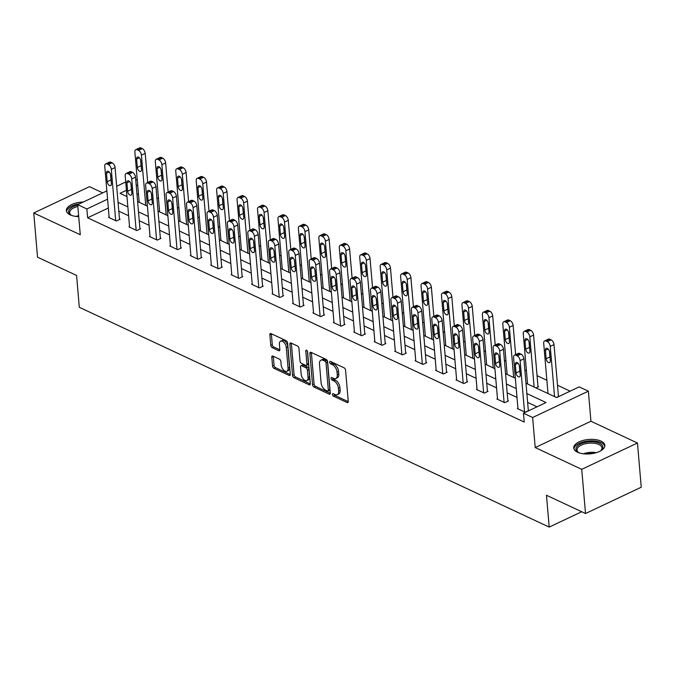 <?xml version="1.0" encoding="UTF-8"?>
<svg xmlns="http://www.w3.org/2000/svg" width="675" height="675" viewBox="0 0 675 675"><rect width="100%" height="100%" fill="white"/><g stroke="black" fill="none" stroke-linecap="round" stroke-linejoin="round"><path stroke-width="1.01" d="M332.438 394.512A1.375 0.759 -115.3 0 0 333.442 396.149L347.11 402.536A1.966 1.088 -115.3 0 0 347.802 402.578A1.966 1.088 -115.3 0 0 348.249 401.406L345.566 370.162A1.966 1.088 -115.3 0 0 344.132 367.824L330.463 361.429A1.375 0.759 -115.3 0 0 329.982 361.403A1.375 0.759 -115.3 0 0 329.67 362.222A1.375 0.759 -115.3 0 0 330.674 363.859L332.446 364.686A6.286 3.493 -115.3 0 1 337.036 372.17L337.255 374.777A6.286 3.493 -115.3 0 1 335.829 378.532A6.286 3.493 -115.3 0 1 333.619 378.405L331.847 377.578A1.375 0.759 -115.3 0 0 331.366 377.544A1.375 0.759 -115.3 0 0 331.054 378.371A1.375 0.759 -115.3 0 0 332.058 380.008L333.83 380.835A6.286 3.493 -115.3 0 1 338.42 388.311L338.639 390.918A6.286 3.493 -115.3 0 1 337.213 394.673A6.286 3.493 -115.3 0 1 335.002 394.546L333.231 393.719A1.375 0.759 -115.3 0 0 332.75 393.685A1.375 0.759 -115.3 0 0 332.438 394.512M333.99 394.073A1.375 0.759 -115.3 0 0 334.952 395.432L348.249 401.659M331.223 361.783A1.375 0.759 -115.3 0 0 332.184 363.15L333.948 363.977L332.446 364.686M332.606 377.924A1.375 0.759 -115.3 0 0 333.568 379.291L335.332 380.118L333.83 380.835M83.346 202.002A15.618 7.231 -4.9 0 0 66.369 210.651A15.618 7.231 -4.9 0 0 70.175 214.869A15.618 7.231 -4.9 0 0 78.713 216.624M577.538 452.216A15.618 7.231 -4.9 0 0 595.029 453.018A15.618 7.231 -4.9 0 0 604.842 445.331A15.618 7.231 -4.9 0 0 601.037 441.121A15.618 7.231 -4.9 0 0 583.538 440.319A15.618 7.231 -4.9 0 0 573.725 447.998A15.618 7.231 -4.9 0 0 577.538 452.216M272.936 356.096A1.966 1.088 -115.3 0 0 272.253 356.054A1.966 1.088 -115.3 0 0 271.806 357.235L272.557 365.993A1.966 1.088 -115.3 0 0 273.991 368.331L289.17 375.435A1.966 1.088 -115.3 0 0 289.853 375.477A1.966 1.088 -115.3 0 0 290.301 374.296L287.626 343.06A1.966 1.088 -115.3 0 0 286.192 340.723L271.012 333.619A1.966 1.088 -115.3 0 0 270.321 333.577A1.966 1.088 -115.3 0 0 269.873 334.749L270.785 345.338A1.966 1.088 -115.3 0 0 272.219 347.676L278.716 350.713A1.966 1.088 -115.3 0 0 279.408 350.755A1.966 1.088 -115.3 0 0 279.855 349.582L279.399 344.334A5.257 2.919 -115.3 0 1 280.598 341.187A5.257 2.919 -115.3 0 1 284.108 342.605A5.257 2.919 -115.3 0 1 286.284 347.549L288.048 368.12A5.257 2.919 -115.3 0 1 286.85 371.267A5.257 2.919 -115.3 0 1 283.331 369.849A5.257 2.919 -115.3 0 1 281.163 364.905L280.868 361.471A1.966 1.088 -115.3 0 0 279.433 359.134L272.936 356.096M108.329 208.027L87.623 217.806L86.864 208.963L77.692 204.677L106.861 190.898M585.52 513.532L581.732 469.327L637.462 443.011L641.25 487.223L585.52 513.532L546.472 495.264L549.197 527.099L79.312 307.285L76.587 275.451L37.538 257.183L33.75 212.979L80.266 234.74L77.692 204.677M637.462 443.011L590.946 421.251L535.216 447.567L581.732 469.327M535.216 447.567L532.634 417.504L523.462 413.21L546.058 402.545L526.871 393.567M87.623 217.806L524.222 422.052L523.462 413.21M312.55 384.708A1.966 1.088 -115.3 0 0 313.993 387.045L329.164 394.149A1.966 1.088 -115.3 0 0 329.856 394.192A1.966 1.088 -115.3 0 0 330.303 393.01L327.628 361.766A1.966 1.088 -115.3 0 0 326.194 359.429L311.015 352.333A1.966 1.088 -115.3 0 0 310.323 352.291A1.966 1.088 -115.3 0 0 309.876 353.464L312.55 384.708L314.061 383.999A1.966 1.088 -115.3 0 0 315.495 386.336L330.311 393.263M309.167 384.792L293.988 377.688A1.966 1.088 -115.3 0 1 292.553 375.351L289.879 344.107A1.966 1.088 -115.3 0 1 290.326 342.934A1.966 1.088 -115.3 0 1 291.009 342.976L297.506 346.013A1.966 1.088 -115.3 0 1 298.941 348.351L300.029 361.024A1.966 1.088 -115.3 0 0 301.463 363.361L305.775 365.377A1.966 1.088 -115.3 0 0 306.467 365.42A1.966 1.088 -115.3 0 0 306.914 364.238L305.783 351.051A1.375 0.759 -115.3 0 1 306.096 350.224A1.375 0.759 -115.3 0 1 307.015 350.595A1.375 0.759 -115.3 0 1 307.581 351.894L310.306 383.653A1.966 1.088 -115.3 0 1 309.859 384.834A1.966 1.088 -115.3 0 1 309.167 384.792L310.264 384.269M102.718 192.856L89.48 186.663L33.75 212.979M549.197 527.099L581.707 511.751M537.03 406.806L527.631 402.41M516.999 397.44L507.187 392.85M496.555 387.872L486.751 383.282M476.111 378.312L466.307 373.722M455.676 368.752L445.863 364.163M435.232 359.184L425.427 354.594M414.788 349.625L404.983 345.035M394.352 340.065L384.539 335.475M373.908 330.497L364.103 325.907M353.464 320.937L343.659 316.347M333.028 311.377L323.215 306.788M312.584 301.809L302.78 297.219M292.14 292.25L282.336 287.66M271.704 282.682L261.892 278.1M251.26 273.122L241.456 268.532M230.816 263.562L221.012 258.972M210.381 253.994L200.568 249.413M189.937 244.434L180.132 239.844M169.501 234.875L159.688 230.285M149.057 225.307L139.244 220.725M128.613 215.747L118.808 211.157M517.928 408.274L517.32 408.561L525.184 412.239L528.947 410.459L528.297 410.155M497.483 398.714L496.876 399.001L504.74 402.68L508.511 400.899L507.853 400.596M477.039 389.154L476.44 389.433L484.304 393.112L488.067 391.34L487.409 391.027M456.604 379.586L455.996 379.873L463.86 383.552L467.623 381.772L466.973 381.468M436.16 370.027L435.561 370.313L443.416 373.992L447.188 372.212L446.529 371.908M415.716 360.467L415.117 360.745L422.98 364.424L426.743 362.652L426.085 362.34M395.28 350.899L394.673 351.186L402.536 354.864L406.299 353.084L405.65 352.78M374.836 341.339L374.237 341.626L382.092 345.305L385.864 343.524L385.206 343.221M354.4 331.779L353.793 332.058L361.657 335.737L365.42 333.965L364.762 333.652M333.956 322.211L333.349 322.498L341.212 326.177L344.976 324.397L344.326 324.093M313.512 312.652L312.913 312.938L320.768 316.617L324.54 314.837L323.882 314.533M293.077 303.092L292.469 303.37L300.333 307.049L304.096 305.277L303.438 304.965M272.632 293.524L272.025 293.811L279.889 297.489L283.652 295.709L283.002 295.405M252.188 283.964L251.589 284.251L259.445 287.93L263.216 286.149L262.558 285.846M231.753 274.404L231.145 274.683L239.009 278.362L242.772 276.581L242.114 276.277M211.309 264.836L210.701 265.123L218.565 268.802L222.328 267.022L221.678 266.718M190.865 255.277L190.266 255.563L198.121 259.242L201.893 257.462L201.234 257.15M170.429 245.708L169.822 245.995L177.685 249.674L181.448 247.894L180.79 247.59M149.985 236.149L149.377 236.436L157.241 240.114L161.004 238.334L160.355 238.03M129.541 226.589L128.942 226.876L136.806 230.555L140.569 228.774L139.911 228.462M109.105 217.021L108.498 217.308L116.362 220.987L120.125 219.206L119.475 218.903M570.164 391.163L557.499 385.239M546.868 380.261L537.064 375.671M526.424 370.702L524.846 369.959M505.988 361.133L504.411 360.399M485.544 351.574L483.967 350.831M465.1 342.014L463.523 341.272M444.665 332.446L443.087 331.712M424.221 322.886L422.643 322.144M403.777 313.327L402.199 312.584M383.341 303.758L381.763 303.024M362.897 294.199L361.319 293.456M342.453 284.639L340.875 283.897M322.017 275.071L320.439 274.337M301.573 265.511L299.995 264.769M281.129 255.952L279.551 255.209M260.693 246.383L259.116 245.649M240.249 236.824L238.672 236.081M219.814 227.264L218.227 226.522M199.37 217.696L197.792 216.962M178.926 208.136L177.348 207.394M158.49 198.577L156.904 197.834M138.459 193.801L137 194.493M556.428 397.482L559.077 396.233L558.419 395.93M535.984 387.923L538.633 386.674L537.975 386.37M135.709 179.432L137.287 180.166M525.985 383.248L556.597 397.567L579.192 386.893L588.364 391.188L532.634 417.504M590.946 421.251L588.364 391.188M116.674 186.266L125.719 181.997M107.57 199.184L86.864 208.963M516.24 388.598L506.427 384.007M495.796 379.029L485.992 374.448M475.352 369.47L465.548 364.88M454.916 359.91L445.103 355.32M434.472 350.342L424.668 345.76M414.037 340.782L404.224 336.192M393.593 331.223L383.78 326.632M373.148 321.654L363.344 317.073M352.713 312.095L342.9 307.505M332.269 302.535L322.464 297.945M311.825 292.967L302.02 288.377M291.389 283.407L281.576 278.817M270.945 273.848L261.141 269.257M250.501 264.279L240.697 259.689M230.065 254.72L220.253 250.13M209.621 245.16L199.817 240.57M189.177 235.592L179.373 231.002M168.742 226.032L158.929 221.442M148.297 216.472L138.493 211.882M127.853 206.904L118.049 202.314M126.428 190.282L119.998 193.32L126.967 196.577M137.607 201.555L147.412 206.145M158.043 211.115L167.856 215.705M178.487 220.683L188.291 225.264M198.931 230.243L208.735 234.832M219.367 239.802L229.179 244.392M239.811 249.37L249.615 253.96M260.255 258.93L270.059 263.52M280.69 268.49L290.503 273.08M301.134 278.058L310.939 282.648M321.578 287.618L331.383 292.207M342.014 297.177L351.827 301.767M362.458 306.745L372.262 311.335M382.902 316.305L392.707 320.895M403.338 325.865L413.151 330.455M423.782 335.433L433.586 340.023M444.226 344.993L454.03 349.582M464.662 354.561L474.474 359.142M485.106 364.12L494.91 368.71M505.541 373.68L515.354 378.27M137.7 184.958L136.24 185.65M337.213 394.673L338.715 393.964A6.286 3.493 -115.3 0 0 340.149 390.201L338.639 390.918M335.332 380.118A6.286 3.493 -115.3 0 1 339.922 387.602L340.149 390.201M335.829 378.532L337.331 377.823A6.286 3.493 -115.3 0 0 338.766 374.06L337.255 374.777M333.948 363.977A6.286 3.493 -115.3 0 1 338.538 371.461L338.766 374.06M311.377 352.502A1.966 1.088 -115.3 0 0 311.386 352.755L314.061 383.999M327.544 391.053A1.375 0.759 -115.3 0 0 328.025 391.087A1.375 0.759 -115.3 0 0 328.337 390.26L325.991 362.838A1.375 0.759 -115.3 0 0 324.987 361.201L323.123 360.323A6.286 3.493 -115.3 0 0 320.912 360.197A6.286 3.493 -115.3 0 0 319.477 363.96L321.089 382.7A6.286 3.493 -115.3 0 0 325.679 390.184L327.544 391.053M328.025 391.087L329.535 390.369A1.375 0.759 -115.3 0 0 329.847 389.551L328.337 390.26M320.912 360.197L322.414 359.48A6.286 3.493 -115.3 0 1 324.624 359.615L326.489 360.492A1.375 0.759 -115.3 0 1 327.493 362.121L329.847 389.551M310.314 383.906L295.498 376.979L293.988 377.688M291.372 343.145A1.966 1.088 -115.3 0 0 291.381 343.398L294.064 374.642A1.966 1.088 -115.3 0 0 295.498 376.979M306.467 365.42L307.969 364.702A1.966 1.088 -115.3 0 0 308.416 363.53L307.353 351.11M301.16 374.169A5.257 2.919 -115.3 0 0 303.328 379.114A5.257 2.919 -115.3 0 0 306.838 380.531A5.257 2.919 -115.3 0 0 308.036 377.392L307.42 370.145A1.966 1.088 -115.3 0 0 305.977 367.808L301.674 365.791A1.966 1.088 -115.3 0 0 300.983 365.749A1.966 1.088 -115.3 0 0 300.535 366.922L301.16 374.169M306.838 380.531L308.348 379.823A5.257 2.919 -115.3 0 0 309.547 376.675L308.036 377.392M300.983 365.749L302.493 365.04A1.966 1.088 -115.3 0 1 303.176 365.082L307.488 367.09A1.966 1.088 -115.3 0 1 308.922 369.427L309.547 376.675M286.85 371.267L288.352 370.55A5.257 2.919 -115.3 0 0 289.55 367.411L288.048 368.12M280.598 341.187L282.099 340.478A5.257 2.919 -115.3 0 1 285.618 341.896A5.257 2.919 -115.3 0 1 287.786 346.84L289.55 367.411M271.375 333.788A1.966 1.088 -115.3 0 0 271.384 334.041L272.287 344.63A1.966 1.088 -115.3 0 0 273.721 346.967L279.855 349.836M273.299 356.265A1.966 1.088 -115.3 0 0 273.308 356.518L274.058 365.285A1.966 1.088 -115.3 0 0 275.493 367.622L290.309 374.558M558.47 396.52L554.015 344.613A4.008 2.219 64.7 0 0 551.095 339.854L549.788 339.238A4.008 2.219 64.7 0 0 548.378 339.154L544.615 340.934A4.008 2.219 -115.3 0 0 543.704 343.322L548.007 393.542M544.615 340.934A4.008 2.219 -115.3 0 1 546.016 341.018L547.332 341.626A4.008 2.219 -115.3 0 1 550.252 346.393L554.555 396.613M549.433 351.245L549.923 356.957A3.206 1.78 -115.3 0 0 550.108 357.919M545.425 350.241L546.151 358.729A3.206 1.78 -115.3 0 0 547.476 361.749A3.206 1.78 -115.3 0 0 549.619 362.61A3.206 1.78 -115.3 0 0 550.344 360.695L549.619 352.207A3.206 1.78 -115.3 0 0 548.294 349.194A3.206 1.78 -115.3 0 0 546.151 348.325A3.206 1.78 -115.3 0 0 545.425 350.241L548.1 348.983M517.978 408.864L513.574 357.548A4.008 2.219 -115.3 0 1 514.485 355.16A4.008 2.219 -115.3 0 1 515.894 355.244L517.202 355.852A4.008 2.219 -115.3 0 1 520.13 360.619L524.526 411.936M528.348 410.746L523.893 358.838L520.13 360.619M515.303 364.466A3.206 1.78 64.7 0 1 516.029 362.551A3.206 1.78 64.7 0 1 518.172 363.412A3.206 1.78 64.7 0 1 519.497 366.432L520.222 374.92A3.206 1.78 64.7 0 1 519.497 376.836A3.206 1.78 64.7 0 1 517.354 375.975A3.206 1.78 64.7 0 1 516.029 372.954L515.303 364.466L517.97 363.209M519.986 372.144A3.206 1.78 64.7 0 1 519.792 371.183L519.303 365.47M514.485 355.16L518.257 353.379A4.008 2.219 64.7 0 1 519.657 353.464L520.973 354.071A4.008 2.219 64.7 0 1 523.893 358.838M579.226 452.874A13.517 6.252 175.1 0 1 578.197 452.318A13.517 6.252 175.1 0 1 576.661 446.901A13.517 6.252 175.1 0 1 593.789 441.855A13.517 6.252 175.1 0 1 602.151 449.263A13.517 6.252 175.1 0 1 601.172 450.352A13.517 6.252 175.1 0 1 600.252 451.077M600.742 450.714A12.513 5.788 -4.9 0 0 601.282 450.065A12.513 5.788 -4.9 0 0 601.948 447.896A12.513 5.788 -4.9 0 0 591.292 443.095A12.513 5.788 -4.9 0 0 577.682 447.871A12.513 5.788 -4.9 0 0 577.015 450.039A12.513 5.788 -4.9 0 0 578.686 452.604M604.792 446.285A15.517 7.18 -4.9 0 0 591.148 440.809A15.517 7.18 -4.9 0 0 574.771 446.723A15.517 7.18 -4.9 0 0 573.936 448.934M79.557 203.791A15.517 7.18 -4.9 0 0 66.58 211.587M71.871 215.528A13.517 6.252 175.1 0 1 70.841 214.971A13.517 6.252 175.1 0 1 77.726 205.082M77.844 206.449A12.513 5.788 -4.9 0 0 69.652 212.684A12.513 5.788 -4.9 0 0 71.322 215.257M538.026 386.961L533.579 335.053A4.008 2.219 64.7 0 0 530.651 330.286L529.343 329.678A4.008 2.219 64.7 0 0 527.934 329.594L524.171 331.366A4.008 2.219 -115.3 0 0 523.26 333.762L527.563 383.982M524.171 331.366A4.008 2.219 -115.3 0 1 525.58 331.45L526.888 332.066A4.008 2.219 -115.3 0 1 529.816 336.825L534.119 387.045M528.989 341.677L529.478 347.389A3.206 1.78 -115.3 0 0 529.664 348.351M524.981 340.681L525.715 349.169A3.206 1.78 -115.3 0 0 527.04 352.181A3.206 1.78 -115.3 0 0 529.175 353.05A3.206 1.78 -115.3 0 0 529.909 351.127L529.175 342.638A3.206 1.78 -115.3 0 0 527.858 339.626A3.206 1.78 -115.3 0 0 525.715 338.766A3.206 1.78 -115.3 0 0 524.981 340.681L527.656 339.424M515.633 354.611L513.135 325.485A4.008 2.219 64.7 0 0 510.216 320.726L508.899 320.11A4.008 2.219 64.7 0 0 507.499 320.026L503.727 321.806A4.008 2.219 -115.3 0 0 502.816 324.202L507.127 374.423M503.727 321.806A4.008 2.219 -115.3 0 1 505.136 321.891L506.444 322.507A4.008 2.219 -115.3 0 1 509.372 327.265L513.675 377.485M508.545 332.117L509.034 337.829A3.206 1.78 -115.3 0 0 509.228 338.791M504.546 331.121L505.271 339.609A3.206 1.78 -115.3 0 0 506.596 342.622A3.206 1.78 -115.3 0 0 508.739 343.482A3.206 1.78 -115.3 0 0 509.465 341.567L508.739 333.079A3.206 1.78 -115.3 0 0 507.414 330.067A3.206 1.78 -115.3 0 0 505.271 329.206A3.206 1.78 -115.3 0 0 504.546 331.121L507.212 329.856M497.534 399.305L493.138 347.988A4.008 2.219 -115.3 0 1 494.049 345.592A4.008 2.219 -115.3 0 1 495.45 345.676L496.766 346.292A4.008 2.219 -115.3 0 1 499.686 351.051L504.09 402.368M507.904 401.186L503.449 349.279L499.686 351.051M494.859 354.907A3.206 1.78 64.7 0 1 495.593 352.991A3.206 1.78 64.7 0 1 497.728 353.852A3.206 1.78 64.7 0 1 499.053 356.864L499.778 365.352A3.206 1.78 64.7 0 1 499.053 367.267A3.206 1.78 64.7 0 1 496.91 366.407A3.206 1.78 64.7 0 1 495.585 363.395L494.859 354.907L497.534 353.641M499.542 362.576A3.206 1.78 64.7 0 1 499.357 361.614L498.867 355.902M494.049 345.592L497.812 343.811A4.008 2.219 64.7 0 1 499.222 343.896L500.529 344.512A4.008 2.219 64.7 0 1 503.449 349.279M477.09 389.745L472.694 338.428A4.008 2.219 -115.3 0 1 473.605 336.032A4.008 2.219 -115.3 0 1 475.014 336.116L476.322 336.724A4.008 2.219 -115.3 0 1 479.25 341.491L483.646 392.808M487.46 391.618L483.013 339.711L479.25 341.491M474.424 345.347A3.206 1.78 64.7 0 1 475.149 343.432A3.206 1.78 64.7 0 1 477.292 344.292A3.206 1.78 64.7 0 1 478.609 347.304L479.343 355.793A3.206 1.78 64.7 0 1 478.609 357.708A3.206 1.78 64.7 0 1 476.474 356.847A3.206 1.78 64.7 0 1 475.149 353.835L474.424 345.347L477.09 344.081M479.098 353.017A3.206 1.78 64.7 0 1 478.913 352.055L478.423 346.343M473.605 336.032L477.368 334.252A4.008 2.219 64.7 0 1 478.778 334.336L480.085 334.952A4.008 2.219 64.7 0 1 483.013 339.711M495.188 345.052L492.691 315.925A4.008 2.219 64.7 0 0 489.772 311.158L488.464 310.551A4.008 2.219 64.7 0 0 487.055 310.466L483.292 312.247A4.008 2.219 -115.3 0 0 482.38 314.634L486.683 364.854M483.292 312.247A4.008 2.219 -115.3 0 1 484.692 312.331L486.008 312.938A4.008 2.219 -115.3 0 1 488.928 317.706L493.231 367.926M488.109 322.557L488.599 328.269A3.206 1.78 -115.3 0 0 488.784 329.231M484.102 321.553L484.827 330.041A3.206 1.78 -115.3 0 0 486.152 333.062A3.206 1.78 -115.3 0 0 488.295 333.923A3.206 1.78 -115.3 0 0 489.021 332.007L488.295 323.519A3.206 1.78 -115.3 0 0 486.97 320.507A3.206 1.78 -115.3 0 0 484.836 319.638A3.206 1.78 -115.3 0 0 484.102 321.553L486.776 320.296M474.753 335.492L472.255 306.366A4.008 2.219 64.7 0 0 469.327 301.598L468.02 300.991A4.008 2.219 64.7 0 0 466.611 300.907L462.847 302.678A4.008 2.219 -115.3 0 0 461.936 305.075L466.239 355.295M462.847 302.678A4.008 2.219 -115.3 0 1 464.257 302.763L465.564 303.379A4.008 2.219 -115.3 0 1 468.492 308.137L472.795 358.358M467.665 312.989L468.155 318.701A3.206 1.78 -115.3 0 0 468.34 319.663M463.666 311.993L464.392 320.482A3.206 1.78 -115.3 0 0 465.716 323.494A3.206 1.78 -115.3 0 0 467.851 324.363A3.206 1.78 -115.3 0 0 468.585 322.439L467.851 313.951A3.206 1.78 -115.3 0 0 466.535 310.939A3.206 1.78 -115.3 0 0 464.392 310.078A3.206 1.78 -115.3 0 0 463.666 311.993L466.332 310.728M454.309 325.924L451.811 296.798A4.008 2.219 64.7 0 0 448.892 292.039L447.576 291.423A4.008 2.219 64.7 0 0 446.175 291.338L442.403 293.119A4.008 2.219 -115.3 0 0 441.492 295.515L445.804 345.735M442.403 293.119A4.008 2.219 -115.3 0 1 443.812 293.203L445.12 293.819A4.008 2.219 -115.3 0 1 448.048 298.578L452.351 348.798M447.221 303.429L447.711 309.142A3.206 1.78 -115.3 0 0 447.905 310.103M443.222 302.434L443.947 310.922A3.206 1.78 -115.3 0 0 445.272 313.934A3.206 1.78 -115.3 0 0 447.415 314.795A3.206 1.78 -115.3 0 0 448.141 312.879L447.415 304.391A3.206 1.78 -115.3 0 0 446.091 301.379A3.206 1.78 -115.3 0 0 443.947 300.518A3.206 1.78 -115.3 0 0 443.222 302.434L445.888 301.168M456.654 380.177L452.25 328.86A4.008 2.219 -115.3 0 1 453.161 326.472A4.008 2.219 -115.3 0 1 454.57 326.557L455.878 327.164A4.008 2.219 -115.3 0 1 458.806 331.931L463.202 383.248M467.024 382.058L462.569 330.151L458.806 331.931M453.98 335.779A3.206 1.78 64.7 0 1 454.705 333.863A3.206 1.78 64.7 0 1 456.848 334.724A3.206 1.78 64.7 0 1 458.173 337.745L458.899 346.233A3.206 1.78 64.7 0 1 458.173 348.148A3.206 1.78 64.7 0 1 456.03 347.288A3.206 1.78 64.7 0 1 454.705 344.267L453.98 335.779L456.646 334.522M458.663 343.448A3.206 1.78 64.7 0 1 458.468 342.487L457.979 336.783M453.161 326.472L456.933 324.692A4.008 2.219 64.7 0 1 458.333 324.776L459.65 325.384A4.008 2.219 64.7 0 1 462.569 330.151M436.21 370.617L431.814 319.3A4.008 2.219 -115.3 0 1 432.726 316.904A4.008 2.219 -115.3 0 1 434.126 316.988L435.443 317.604A4.008 2.219 -115.3 0 1 438.362 322.363L442.766 373.68M446.58 372.499L442.133 320.591L438.362 322.363M433.536 326.219A3.206 1.78 64.7 0 1 434.27 324.304A3.206 1.78 64.7 0 1 436.404 325.164A3.206 1.78 64.7 0 1 437.729 328.177L438.455 336.665A3.206 1.78 64.7 0 1 437.729 338.58A3.206 1.78 64.7 0 1 435.586 337.719A3.206 1.78 64.7 0 1 434.261 334.707L433.536 326.219L436.21 324.953M438.218 333.889A3.206 1.78 64.7 0 1 438.033 332.927L437.543 327.215M432.726 316.904L436.489 315.124A4.008 2.219 64.7 0 1 437.898 315.208L439.206 315.824A4.008 2.219 64.7 0 1 442.133 320.591M415.775 361.058L411.37 309.741A4.008 2.219 -115.3 0 1 412.282 307.344A4.008 2.219 -115.3 0 1 413.691 307.429L414.998 308.036A4.008 2.219 -115.3 0 1 417.926 312.803L422.322 364.12M426.136 362.931L421.689 311.023L417.926 312.803M413.1 316.659A3.206 1.78 64.7 0 1 413.826 314.736A3.206 1.78 64.7 0 1 415.969 315.605A3.206 1.78 64.7 0 1 417.293 318.617L418.019 327.105A3.206 1.78 64.7 0 1 417.285 329.02A3.206 1.78 64.7 0 1 415.15 328.16A3.206 1.78 64.7 0 1 413.826 325.148L413.1 316.659L415.766 315.394M417.783 324.329A3.206 1.78 64.7 0 1 417.589 323.367L417.099 317.655M412.282 307.344L416.045 305.564A4.008 2.219 64.7 0 1 417.454 305.648L418.762 306.264A4.008 2.219 64.7 0 1 421.689 311.023M433.865 316.364L431.376 287.238A4.008 2.219 64.7 0 0 428.448 282.471L427.14 281.863A4.008 2.219 64.7 0 0 425.731 281.779L421.968 283.559A4.008 2.219 -115.3 0 0 421.057 285.947L425.36 336.167M421.968 283.559A4.008 2.219 -115.3 0 1 423.368 283.643L424.685 284.251A4.008 2.219 -115.3 0 1 427.604 289.018L431.916 339.238M426.786 293.87L427.275 299.582A3.206 1.78 -115.3 0 0 427.461 300.544M422.778 292.866L423.503 301.354A3.206 1.78 -115.3 0 0 424.828 304.374A3.206 1.78 -115.3 0 0 426.971 305.235A3.206 1.78 -115.3 0 0 427.697 303.32L426.971 294.832A3.206 1.78 -115.3 0 0 425.647 291.811A3.206 1.78 -115.3 0 0 423.512 290.95A3.206 1.78 -115.3 0 0 422.778 292.866L425.452 291.608M395.331 351.489L390.926 300.173A4.008 2.219 -115.3 0 1 391.837 297.776A4.008 2.219 -115.3 0 1 393.247 297.861L394.554 298.477A4.008 2.219 -115.3 0 1 397.482 303.244L401.878 354.561M405.7 353.371L401.245 301.463L397.482 303.244M392.656 307.091A3.206 1.78 64.7 0 1 393.382 305.176A3.206 1.78 64.7 0 1 395.525 306.037A3.206 1.78 64.7 0 1 396.849 309.057L397.575 317.545A3.206 1.78 64.7 0 1 396.849 319.461A3.206 1.78 64.7 0 1 394.706 318.6A3.206 1.78 64.7 0 1 393.382 315.579L392.656 307.091L395.322 305.834M397.339 314.761A3.206 1.78 64.7 0 1 397.145 313.799L396.655 308.095M391.837 297.776L395.609 296.004A4.008 2.219 64.7 0 1 397.01 296.089L398.326 296.696A4.008 2.219 64.7 0 1 401.245 301.463M413.429 306.804L410.932 277.678A4.008 2.219 64.7 0 0 408.004 272.911L406.696 272.295A4.008 2.219 64.7 0 0 405.287 272.211L401.524 273.991A4.008 2.219 -115.3 0 0 400.613 276.387L404.916 326.607M401.524 273.991A4.008 2.219 -115.3 0 1 402.933 274.075L404.241 274.691A4.008 2.219 -115.3 0 1 407.168 279.45L411.472 329.67M406.342 284.302L406.831 290.014A3.206 1.78 -115.3 0 0 407.025 290.976M402.342 283.306L403.068 291.794A3.206 1.78 -115.3 0 0 404.392 294.806A3.206 1.78 -115.3 0 0 406.527 295.675A3.206 1.78 -115.3 0 0 407.261 293.752L406.536 285.263A3.206 1.78 -115.3 0 0 405.211 282.251A3.206 1.78 -115.3 0 0 403.068 281.391A3.206 1.78 -115.3 0 0 402.342 283.306L405.008 282.04M374.887 341.93L370.491 290.613A4.008 2.219 -115.3 0 1 371.402 288.217A4.008 2.219 -115.3 0 1 372.802 288.301L374.119 288.917A4.008 2.219 -115.3 0 1 377.038 293.676L381.442 344.993M385.256 343.811L380.81 291.904L377.038 293.676M372.212 297.532A3.206 1.78 64.7 0 1 372.946 295.616A3.206 1.78 64.7 0 1 375.081 296.477A3.206 1.78 64.7 0 1 376.405 299.489L377.131 307.977A3.206 1.78 64.7 0 1 376.405 309.892A3.206 1.78 64.7 0 1 374.262 309.032A3.206 1.78 64.7 0 1 372.938 306.02L372.212 297.532L374.887 296.266M376.895 305.201A3.206 1.78 64.7 0 1 376.709 304.239L376.22 298.527M371.402 288.217L375.165 286.436A4.008 2.219 64.7 0 1 376.574 286.521L377.882 287.137A4.008 2.219 64.7 0 1 380.81 291.904M392.985 297.236L390.488 268.11A4.008 2.219 64.7 0 0 387.568 263.351L386.252 262.735A4.008 2.219 64.7 0 0 384.851 262.651L381.08 264.431A4.008 2.219 -115.3 0 0 380.168 266.827L384.48 317.048M381.08 264.431A4.008 2.219 -115.3 0 1 382.489 264.516L383.797 265.132A4.008 2.219 -115.3 0 1 386.724 269.89L391.027 320.11M385.898 274.742L386.387 280.454A3.206 1.78 -115.3 0 0 386.581 281.416M381.898 273.746L382.624 282.234A3.206 1.78 -115.3 0 0 383.948 285.247A3.206 1.78 -115.3 0 0 386.092 286.107A3.206 1.78 -115.3 0 0 386.817 284.192L386.092 275.704A3.206 1.78 -115.3 0 0 384.767 272.692A3.206 1.78 -115.3 0 0 382.624 271.831A3.206 1.78 -115.3 0 0 381.898 273.746L384.564 272.481M354.451 332.37L350.047 281.053A4.008 2.219 -115.3 0 1 350.958 278.657A4.008 2.219 -115.3 0 1 352.367 278.741L353.675 279.349A4.008 2.219 -115.3 0 1 356.602 284.116L360.998 335.433M364.812 334.243L360.366 282.336L356.602 284.116M351.776 287.972A3.206 1.78 64.7 0 1 352.502 286.048A3.206 1.78 64.7 0 1 354.645 286.917A3.206 1.78 64.7 0 1 355.97 289.929L356.695 298.418A3.206 1.78 64.7 0 1 355.961 300.333A3.206 1.78 64.7 0 1 353.827 299.472A3.206 1.78 64.7 0 1 352.502 296.46L351.776 287.972L354.442 286.706M356.459 295.642A3.206 1.78 64.7 0 1 356.265 294.68L355.776 288.968M350.958 278.657L354.721 276.877A4.008 2.219 64.7 0 1 356.13 276.961L357.438 277.577A4.008 2.219 64.7 0 1 360.366 282.336M372.549 287.677L370.052 258.55A4.008 2.219 64.7 0 0 367.124 253.783L365.816 253.176A4.008 2.219 64.7 0 0 364.407 253.091L360.644 254.872A4.008 2.219 -115.3 0 0 359.733 257.259L364.036 307.479M360.644 254.872A4.008 2.219 -115.3 0 1 362.045 254.956L363.361 255.563A4.008 2.219 -115.3 0 1 366.28 260.331L370.592 310.551M365.462 265.182L365.951 270.894A3.206 1.78 -115.3 0 0 366.137 271.856M361.454 264.178L362.18 272.666A3.206 1.78 -115.3 0 0 363.504 275.687A3.206 1.78 -115.3 0 0 365.648 276.548A3.206 1.78 -115.3 0 0 366.373 274.632L365.648 266.144A3.206 1.78 -115.3 0 0 364.323 263.123A3.206 1.78 -115.3 0 0 362.188 262.263A3.206 1.78 -115.3 0 0 361.454 264.178L364.129 262.921M334.007 322.802L329.602 271.485A4.008 2.219 -115.3 0 1 330.514 269.089A4.008 2.219 -115.3 0 1 331.923 269.173L333.231 269.789A4.008 2.219 -115.3 0 1 336.158 274.556L340.554 325.873M344.377 324.683L339.922 272.776L336.158 274.556M331.332 278.404A3.206 1.78 64.7 0 1 332.058 276.488A3.206 1.78 64.7 0 1 334.201 277.349A3.206 1.78 64.7 0 1 335.526 280.37L336.251 288.858A3.206 1.78 64.7 0 1 335.526 290.773A3.206 1.78 64.7 0 1 333.382 289.904A3.206 1.78 64.7 0 1 332.058 286.892L331.332 278.404L334.007 277.147M336.015 286.073A3.206 1.78 64.7 0 1 335.821 285.112L335.332 279.408M330.514 269.089L334.285 267.317A4.008 2.219 64.7 0 1 335.686 267.401L337.002 268.009A4.008 2.219 64.7 0 1 339.922 272.776M352.105 278.117L349.608 248.991A4.008 2.219 64.7 0 0 346.68 244.223L345.372 243.608A4.008 2.219 64.7 0 0 343.963 243.523L340.2 245.303A4.008 2.219 -115.3 0 0 339.289 247.7L343.592 297.92M340.2 245.303A4.008 2.219 -115.3 0 1 341.609 245.388L342.917 246.004A4.008 2.219 -115.3 0 1 345.845 250.762L350.148 300.983M345.018 255.614L345.507 261.326A3.206 1.78 -115.3 0 0 345.701 262.288M341.018 254.618L341.744 263.107A3.206 1.78 -115.3 0 0 343.069 266.119A3.206 1.78 -115.3 0 0 345.203 266.979A3.206 1.78 -115.3 0 0 345.938 265.064L345.212 256.576A3.206 1.78 -115.3 0 0 343.887 253.564A3.206 1.78 -115.3 0 0 341.744 252.703A3.206 1.78 -115.3 0 0 341.018 254.618L343.685 253.353M313.563 313.242L309.167 261.925A4.008 2.219 -115.3 0 1 310.078 259.529A4.008 2.219 -115.3 0 1 311.479 259.613L312.795 260.229A4.008 2.219 -115.3 0 1 315.714 264.988L320.119 316.305M323.933 315.124L319.486 263.208L315.714 264.988M310.888 268.844A3.206 1.78 64.7 0 1 311.622 266.929A3.206 1.78 64.7 0 1 313.757 267.789A3.206 1.78 64.7 0 1 315.082 270.802L315.807 279.29A3.206 1.78 64.7 0 1 315.082 281.205A3.206 1.78 64.7 0 1 312.938 280.344A3.206 1.78 64.7 0 1 311.622 277.332L310.888 268.844L313.563 267.578M315.571 276.514A3.206 1.78 64.7 0 1 315.385 275.552L314.896 269.84M310.078 259.529L313.841 257.749A4.008 2.219 64.7 0 1 315.25 257.833L316.558 258.449A4.008 2.219 64.7 0 1 319.486 263.208M331.661 268.549L329.164 239.422A4.008 2.219 64.7 0 0 326.244 234.664L324.928 234.048A4.008 2.219 64.7 0 0 323.527 233.963L319.756 235.744A4.008 2.219 -115.3 0 0 318.845 238.14L323.156 288.36M319.756 235.744A4.008 2.219 -115.3 0 1 321.165 235.828L322.473 236.436A4.008 2.219 -115.3 0 1 325.401 241.203L329.704 291.423M324.574 246.054L325.063 251.767A3.206 1.78 -115.3 0 0 325.257 252.728M320.574 245.059L321.3 253.547A3.206 1.78 -115.3 0 0 322.625 256.559A3.206 1.78 -115.3 0 0 324.768 257.42A3.206 1.78 -115.3 0 0 325.493 255.504L324.768 247.016A3.206 1.78 -115.3 0 0 323.443 244.004A3.206 1.78 -115.3 0 0 321.3 243.143A3.206 1.78 -115.3 0 0 320.574 245.059L323.249 243.793M293.127 303.683L288.723 252.366A4.008 2.219 -115.3 0 1 289.634 249.969A4.008 2.219 -115.3 0 1 291.043 250.054L292.351 250.661A4.008 2.219 -115.3 0 1 295.279 255.428L299.675 306.745M303.488 305.556L299.042 253.648L295.279 255.428M290.452 259.284A3.206 1.78 64.7 0 1 291.178 257.361A3.206 1.78 64.7 0 1 293.321 258.23A3.206 1.78 64.7 0 1 294.646 261.242L295.372 269.73A3.206 1.78 64.7 0 1 294.637 271.645A3.206 1.78 64.7 0 1 292.503 270.785A3.206 1.78 64.7 0 1 291.178 267.764L290.452 259.284L293.119 258.019M295.135 266.954A3.206 1.78 64.7 0 1 294.941 265.992L294.452 260.28M289.634 249.969L293.397 248.189A4.008 2.219 64.7 0 1 294.806 248.273L296.114 248.889A4.008 2.219 64.7 0 1 299.042 253.648M311.226 258.989L308.728 229.863A4.008 2.219 64.7 0 0 305.8 225.096L304.493 224.488A4.008 2.219 64.7 0 0 303.083 224.404L299.32 226.184A4.008 2.219 -115.3 0 0 298.409 228.572L302.712 278.792M299.32 226.184A4.008 2.219 -115.3 0 1 300.729 226.268L302.037 226.876A4.008 2.219 -115.3 0 1 304.957 231.643L309.268 281.863M304.138 236.495L304.627 242.207A3.206 1.78 -115.3 0 0 304.813 243.169M300.13 235.491L300.864 243.979A3.206 1.78 -115.3 0 0 302.181 246.999A3.206 1.78 -115.3 0 0 304.324 247.86A3.206 1.78 -115.3 0 0 305.049 245.945L304.324 237.457A3.206 1.78 -115.3 0 0 302.999 234.436A3.206 1.78 -115.3 0 0 300.864 233.575A3.206 1.78 -115.3 0 0 300.13 235.491L302.805 234.233M272.683 294.114L268.287 242.797A4.008 2.219 -115.3 0 1 269.19 240.401A4.008 2.219 -115.3 0 1 270.599 240.486L271.907 241.102A4.008 2.219 -115.3 0 1 274.835 245.869L279.231 297.186M283.053 295.996L278.598 244.088L274.835 245.869M270.008 249.716A3.206 1.78 64.7 0 1 270.734 247.801A3.206 1.78 64.7 0 1 272.877 248.662A3.206 1.78 64.7 0 1 274.202 251.682L274.927 260.17A3.206 1.78 64.7 0 1 274.202 262.086A3.206 1.78 64.7 0 1 272.059 261.217A3.206 1.78 64.7 0 1 270.734 258.204L270.008 249.716L272.683 248.459M274.691 257.386A3.206 1.78 64.7 0 1 274.506 256.424L274.008 250.72M269.19 240.401L272.962 238.629A4.008 2.219 64.7 0 1 274.362 238.714L275.678 239.321A4.008 2.219 64.7 0 1 278.598 244.088M290.782 249.429L288.284 220.303A4.008 2.219 64.7 0 0 285.356 215.536L284.048 214.92A4.008 2.219 64.7 0 0 282.639 214.836L278.876 216.616A4.008 2.219 -115.3 0 0 277.965 219.012L282.268 269.232M278.876 216.616A4.008 2.219 -115.3 0 1 280.285 216.7L281.593 217.316A4.008 2.219 -115.3 0 1 284.521 222.075L288.824 272.295M283.694 226.927L284.183 232.639A3.206 1.78 -115.3 0 0 284.377 233.601M279.695 225.931L280.42 234.419A3.206 1.78 -115.3 0 0 281.745 237.431A3.206 1.78 -115.3 0 0 283.88 238.292A3.206 1.78 -115.3 0 0 284.614 236.377L283.888 227.888A3.206 1.78 -115.3 0 0 282.563 224.876A3.206 1.78 -115.3 0 0 280.42 224.016A3.206 1.78 -115.3 0 0 279.695 225.931L282.361 224.665M252.239 284.555L247.843 233.238A4.008 2.219 -115.3 0 1 248.754 230.842A4.008 2.219 -115.3 0 1 250.163 230.926L251.471 231.542A4.008 2.219 -115.3 0 1 254.391 236.301L258.795 287.618M262.609 286.436L258.162 234.52L254.391 236.301M249.564 240.157A3.206 1.78 64.7 0 1 250.298 238.241A3.206 1.78 64.7 0 1 252.433 239.102A3.206 1.78 64.7 0 1 253.758 242.114L254.492 250.602A3.206 1.78 64.7 0 1 253.758 252.517A3.206 1.78 64.7 0 1 251.615 251.657A3.206 1.78 64.7 0 1 250.298 248.645L249.564 240.157L252.239 238.891M254.247 247.826A3.206 1.78 64.7 0 1 254.062 246.864L253.572 241.152M248.754 230.842L252.517 229.061A4.008 2.219 64.7 0 1 253.927 229.146L255.234 229.762A4.008 2.219 64.7 0 1 258.162 234.52M270.337 239.861L267.84 210.735A4.008 2.219 64.7 0 0 264.921 205.976L263.604 205.36A4.008 2.219 64.7 0 0 262.204 205.276L258.432 207.056A4.008 2.219 -115.3 0 0 257.529 209.453L261.832 259.673M258.432 207.056A4.008 2.219 -115.3 0 1 259.841 207.141L261.149 207.748A4.008 2.219 -115.3 0 1 264.077 212.515L268.38 262.735M263.258 217.367L263.748 223.079A3.206 1.78 -115.3 0 0 263.933 224.041M259.251 216.371L259.976 224.859A3.206 1.78 -115.3 0 0 261.301 227.872A3.206 1.78 -115.3 0 0 263.444 228.732A3.206 1.78 -115.3 0 0 264.17 226.817L263.444 218.329A3.206 1.78 -115.3 0 0 262.119 215.317A3.206 1.78 -115.3 0 0 259.976 214.447A3.206 1.78 -115.3 0 0 259.251 216.371L261.925 215.106M231.803 274.995L227.399 223.678A4.008 2.219 -115.3 0 1 228.31 221.282A4.008 2.219 -115.3 0 1 229.719 221.366L231.027 221.974A4.008 2.219 -115.3 0 1 233.955 226.741L238.351 278.058M242.165 276.868L237.718 224.961L233.955 226.741M229.129 230.588A3.206 1.78 64.7 0 1 229.854 228.673A3.206 1.78 64.7 0 1 231.997 229.542A3.206 1.78 64.7 0 1 233.322 232.554L234.048 241.043A3.206 1.78 64.7 0 1 233.322 242.958A3.206 1.78 64.7 0 1 231.179 242.097A3.206 1.78 64.7 0 1 229.854 239.077L229.129 230.588L231.795 229.331M233.812 238.267A3.206 1.78 64.7 0 1 233.618 237.305L233.128 231.593M228.31 221.282L232.073 219.502A4.008 2.219 64.7 0 1 233.483 219.586L234.79 220.202A4.008 2.219 64.7 0 1 237.718 224.961M249.902 230.302L247.404 201.175A4.008 2.219 64.7 0 0 244.477 196.408L243.169 195.801A4.008 2.219 64.7 0 0 241.76 195.716L237.997 197.488A4.008 2.219 -115.3 0 0 237.085 199.884L241.388 250.104M237.997 197.488A4.008 2.219 -115.3 0 1 239.406 197.572L240.713 198.188A4.008 2.219 -115.3 0 1 243.633 202.956L247.944 253.176M242.814 207.807L243.304 213.511A3.206 1.78 -115.3 0 0 243.489 214.473M238.807 206.803L239.541 215.291A3.206 1.78 -115.3 0 0 240.857 218.312A3.206 1.78 -115.3 0 0 243 219.172A3.206 1.78 -115.3 0 0 243.734 217.257L243 208.769A3.206 1.78 -115.3 0 0 241.675 205.748A3.206 1.78 -115.3 0 0 239.541 204.888A3.206 1.78 -115.3 0 0 238.807 206.803L241.481 205.546M211.359 265.427L206.963 214.11A4.008 2.219 -115.3 0 1 207.875 211.714A4.008 2.219 -115.3 0 1 209.275 211.798L210.592 212.414A4.008 2.219 -115.3 0 1 213.511 217.181L217.907 268.498M221.729 267.308L217.274 215.401L213.511 217.181M208.685 221.029A3.206 1.78 64.7 0 1 209.41 219.113A3.206 1.78 64.7 0 1 211.553 219.974A3.206 1.78 64.7 0 1 212.878 222.995L213.604 231.483A3.206 1.78 64.7 0 1 212.878 233.398A3.206 1.78 64.7 0 1 210.735 232.529A3.206 1.78 64.7 0 1 209.41 229.517L208.685 221.029L211.359 219.772M213.368 228.698A3.206 1.78 64.7 0 1 213.182 227.737L212.693 222.033M207.875 211.714L211.638 209.942A4.008 2.219 64.7 0 1 213.047 210.026L214.355 210.634A4.008 2.219 64.7 0 1 217.274 215.401M229.458 220.742L226.96 191.616A4.008 2.219 64.7 0 0 224.032 186.848L222.725 186.232A4.008 2.219 64.7 0 0 221.316 186.148L217.552 187.928A4.008 2.219 -115.3 0 0 216.641 190.325L220.944 240.545M217.552 187.928A4.008 2.219 -115.3 0 1 218.962 188.013L220.269 188.629A4.008 2.219 -115.3 0 1 223.197 193.387L227.5 243.608M222.37 198.239L222.86 203.951A3.206 1.78 -115.3 0 0 223.054 204.913M218.371 197.243L219.097 205.732A3.206 1.78 -115.3 0 0 220.421 208.744A3.206 1.78 -115.3 0 0 222.564 209.604A3.206 1.78 -115.3 0 0 223.29 207.689L222.564 199.201A3.206 1.78 -115.3 0 0 221.24 196.189A3.206 1.78 -115.3 0 0 219.097 195.328A3.206 1.78 -115.3 0 0 218.371 197.243L221.037 195.978M190.915 255.867L186.519 204.55A4.008 2.219 -115.3 0 1 187.431 202.154A4.008 2.219 -115.3 0 1 188.84 202.238L190.148 202.854A4.008 2.219 -115.3 0 1 193.067 207.613L197.471 258.93M201.285 257.749L196.838 205.833L193.067 207.613M188.241 211.469A3.206 1.78 64.7 0 1 188.975 209.554A3.206 1.78 64.7 0 1 191.118 210.414A3.206 1.78 64.7 0 1 192.434 213.427L193.168 221.915A3.206 1.78 64.7 0 1 192.434 223.83A3.206 1.78 64.7 0 1 190.291 222.969A3.206 1.78 64.7 0 1 188.975 219.957L188.241 211.469L190.915 210.203M192.923 219.139A3.206 1.78 64.7 0 1 192.738 218.177L192.248 212.465M187.431 202.154L191.194 200.374A4.008 2.219 64.7 0 1 192.603 200.458L193.911 201.074A4.008 2.219 64.7 0 1 196.838 205.833M209.014 211.174L206.516 182.047A4.008 2.219 64.7 0 0 203.597 177.289L202.289 176.673A4.008 2.219 64.7 0 0 200.88 176.588L197.117 178.369A4.008 2.219 -115.3 0 0 196.206 180.765L200.509 230.985M197.117 178.369A4.008 2.219 -115.3 0 1 198.518 178.453L199.834 179.061A4.008 2.219 -115.3 0 1 202.753 183.828L207.056 234.048M201.935 188.679L202.424 194.392A3.206 1.78 -115.3 0 0 202.61 195.353M197.927 187.684L198.653 196.172A3.206 1.78 -115.3 0 0 199.977 199.184A3.206 1.78 -115.3 0 0 202.12 200.045A3.206 1.78 -115.3 0 0 202.846 198.129L202.12 189.641A3.206 1.78 -115.3 0 0 200.796 186.629A3.206 1.78 -115.3 0 0 198.653 185.76A3.206 1.78 -115.3 0 0 197.927 187.684L200.602 186.418M170.48 246.308L166.075 194.991A4.008 2.219 -115.3 0 1 166.987 192.594A4.008 2.219 -115.3 0 1 168.396 192.679L169.703 193.286A4.008 2.219 -115.3 0 1 172.631 198.053L177.027 249.37M180.841 248.181L176.394 196.273L172.631 198.053M167.805 201.901A3.206 1.78 64.7 0 1 168.531 199.986A3.206 1.78 64.7 0 1 170.674 200.855A3.206 1.78 64.7 0 1 171.998 203.867L172.724 212.355A3.206 1.78 64.7 0 1 171.998 214.27A3.206 1.78 64.7 0 1 169.855 213.41A3.206 1.78 64.7 0 1 168.531 210.389L167.805 201.901L170.471 200.644M172.488 209.579A3.206 1.78 64.7 0 1 172.294 208.617L171.804 202.905M166.987 192.594L170.758 190.814A4.008 2.219 64.7 0 1 172.159 190.898L173.475 191.514A4.008 2.219 64.7 0 1 176.394 196.273M188.578 201.614L186.081 172.488A4.008 2.219 64.7 0 0 183.153 167.721L181.845 167.113A4.008 2.219 64.7 0 0 180.436 167.029L176.673 168.801A4.008 2.219 -115.3 0 0 175.762 171.197L180.065 221.417M176.673 168.801A4.008 2.219 -115.3 0 1 178.082 168.885L179.39 169.501A4.008 2.219 -115.3 0 1 182.309 174.268L186.621 224.488M181.491 179.12L181.98 184.823A3.206 1.78 -115.3 0 0 182.166 185.785M177.483 178.116L178.217 186.604A3.206 1.78 -115.3 0 0 179.533 189.616A3.206 1.78 -115.3 0 0 181.676 190.485A3.206 1.78 -115.3 0 0 182.41 188.57L181.676 180.082A3.206 1.78 -115.3 0 0 180.36 177.061A3.206 1.78 -115.3 0 0 178.217 176.2A3.206 1.78 -115.3 0 0 177.483 178.116L180.157 176.858M150.036 236.739L145.64 185.422A4.008 2.219 -115.3 0 1 146.551 183.026A4.008 2.219 -115.3 0 1 147.952 183.111L149.268 183.727A4.008 2.219 -115.3 0 1 152.187 188.485L156.592 239.811M160.405 238.621L155.95 186.713L152.187 188.485M147.361 192.341A3.206 1.78 64.7 0 1 148.087 190.426A3.206 1.78 64.7 0 1 150.23 191.287A3.206 1.78 64.7 0 1 151.554 194.307L152.28 202.795A3.206 1.78 64.7 0 1 151.554 204.711A3.206 1.78 64.7 0 1 149.411 203.842A3.206 1.78 64.7 0 1 148.087 200.829L147.361 192.341L150.036 191.084M152.044 200.011A3.206 1.78 64.7 0 1 151.858 199.049L151.369 193.345M146.551 183.026L150.314 181.254A4.008 2.219 64.7 0 1 151.723 181.339L153.031 181.946A4.008 2.219 64.7 0 1 155.95 186.713M168.134 192.054L165.637 162.92A4.008 2.219 64.7 0 0 162.717 158.161L161.401 157.545A4.008 2.219 64.7 0 0 160 157.461L156.229 159.241A4.008 2.219 -115.3 0 0 155.318 161.637L159.629 211.857M156.229 159.241A4.008 2.219 -115.3 0 1 157.638 159.325L158.946 159.941A4.008 2.219 -115.3 0 1 161.873 164.7L166.177 214.92M161.047 169.552L161.536 175.264A3.206 1.78 -115.3 0 0 161.73 176.226M157.047 168.556L157.773 177.044A3.206 1.78 -115.3 0 0 159.097 180.056A3.206 1.78 -115.3 0 0 161.241 180.917A3.206 1.78 -115.3 0 0 161.966 179.002L161.241 170.513A3.206 1.78 -115.3 0 0 159.916 167.501A3.206 1.78 -115.3 0 0 157.773 166.641A3.206 1.78 -115.3 0 0 157.047 168.556L159.713 167.29M129.592 227.18L125.196 175.863A4.008 2.219 -115.3 0 1 126.107 173.467A4.008 2.219 -115.3 0 1 127.516 173.551L128.824 174.167A4.008 2.219 -115.3 0 1 131.743 178.926L136.148 230.243M139.961 229.061L135.515 177.145L131.743 178.926M126.917 182.782A3.206 1.78 64.7 0 1 127.651 180.866A3.206 1.78 64.7 0 1 129.794 181.727A3.206 1.78 64.7 0 1 131.11 184.739L131.844 193.227A3.206 1.78 64.7 0 1 131.11 195.143A3.206 1.78 64.7 0 1 128.967 194.282A3.206 1.78 64.7 0 1 127.651 191.27L126.917 182.782L129.592 181.516M131.6 190.451A3.206 1.78 64.7 0 1 131.414 189.489L130.925 183.777M126.107 173.467L129.87 171.686A4.008 2.219 64.7 0 1 131.279 171.771L132.587 172.387A4.008 2.219 64.7 0 1 135.515 177.145M147.69 182.486L145.193 153.36A4.008 2.219 64.7 0 0 142.273 148.601L140.965 147.985A4.008 2.219 64.7 0 0 139.556 147.901L135.793 149.681A4.008 2.219 -115.3 0 0 134.882 152.078L139.185 202.297M135.793 149.681A4.008 2.219 -115.3 0 1 137.194 149.766L138.51 150.373A4.008 2.219 -115.3 0 1 141.429 155.14L145.732 205.36M140.611 159.992L141.1 165.704A3.206 1.78 -115.3 0 0 141.286 166.666M136.603 158.996L137.329 167.484A3.206 1.78 -115.3 0 0 138.653 170.497A3.206 1.78 -115.3 0 0 140.797 171.357A3.206 1.78 -115.3 0 0 141.522 169.442L140.797 160.954A3.206 1.78 -115.3 0 0 139.472 157.942A3.206 1.78 -115.3 0 0 137.329 157.072A3.206 1.78 -115.3 0 0 136.603 158.996L139.278 157.731M109.156 217.62L104.752 166.303A4.008 2.219 -115.3 0 1 105.663 163.907A4.008 2.219 -115.3 0 1 107.072 163.991L108.38 164.599A4.008 2.219 -115.3 0 1 111.307 169.366L115.703 220.683M119.526 219.493L115.071 167.586L111.307 169.366M106.481 173.213A3.206 1.78 64.7 0 1 107.207 171.298A3.206 1.78 64.7 0 1 109.35 172.167A3.206 1.78 64.7 0 1 110.675 175.179L111.4 183.668A3.206 1.78 64.7 0 1 110.675 185.583A3.206 1.78 64.7 0 1 108.532 184.722A3.206 1.78 64.7 0 1 107.207 181.702L106.481 173.213L109.148 171.956M111.164 180.892A3.206 1.78 64.7 0 1 110.97 179.93L110.481 174.218M105.663 163.907L109.434 162.127A4.008 2.219 64.7 0 1 110.835 162.211L112.151 162.827A4.008 2.219 64.7 0 1 115.071 167.586M334.952 395.432L333.442 396.149M332.184 363.15L330.674 363.859M333.568 379.291L332.058 380.008M339.922 387.602L338.42 388.311M338.538 371.461L337.036 372.17M348.207 402.022L347.11 402.536M311.386 352.755L309.876 353.464M330.261 393.626L329.164 394.149M315.495 386.336L313.993 387.045M327.493 362.121L325.991 362.838M326.489 360.492L324.987 361.201M324.624 359.615L323.123 360.323M294.064 374.642L292.553 375.351M291.381 343.398L289.879 344.107M308.416 363.53L306.914 364.238M306.931 350.511L305.783 351.051M308.922 369.427L307.42 370.145M307.488 367.09L305.977 367.808M303.176 365.082L301.674 365.791M287.786 346.84L286.284 347.549M279.813 350.198L278.716 350.713M273.721 346.967L272.219 347.676M272.287 344.63L270.785 345.338M271.384 334.041L269.873 334.749M290.267 374.912L289.17 375.435M275.493 367.622L273.991 368.331M274.058 365.285L272.557 365.993M273.308 356.518L271.806 357.235M550.252 346.393L554.015 344.613M547.332 341.626L551.095 339.854M546.016 341.018L549.788 339.238M549.923 356.957L546.151 358.729M519.657 353.464L515.894 355.244M520.973 354.071L517.202 355.852M516.029 372.954L519.792 371.183M583.436 453.777A12.513 5.788 175.1 0 1 596.253 452.68M593.266 453.406A12.099 5.603 -4.9 0 0 586.508 453.988M76.081 216.43A12.513 5.788 175.1 0 1 78.629 215.662M529.816 336.825L533.579 335.053M526.888 332.066L530.651 330.286M525.58 331.45L529.343 329.678M529.478 347.389L525.715 349.169M509.372 327.265L513.135 325.485M506.444 322.507L510.216 320.726M505.136 321.891L508.899 320.11M509.034 337.829L505.271 339.609M499.222 343.896L495.45 345.676M500.529 344.512L496.766 346.292M495.585 363.395L499.357 361.614M478.778 334.336L475.014 336.116M480.085 334.952L476.322 336.724M475.149 353.835L478.913 352.055M488.928 317.706L492.691 315.925M486.008 312.938L489.772 311.158M484.692 312.331L488.464 310.551M488.599 328.269L484.827 330.041M468.492 308.137L472.255 306.366M465.564 303.379L469.327 301.598M464.257 302.763L468.02 300.991M468.155 318.701L464.392 320.482M448.048 298.578L451.811 296.798M445.12 293.819L448.892 292.039M443.812 293.203L447.576 291.423M447.711 309.142L443.947 310.922M458.333 324.776L454.57 326.557M459.65 325.384L455.878 327.164M454.705 344.267L458.468 342.487M437.898 315.208L434.126 316.988M439.206 315.824L435.443 317.604M434.261 334.707L438.033 332.927M417.454 305.648L413.691 307.429M418.762 306.264L414.998 308.036M413.826 325.148L417.589 323.367M427.604 289.018L431.376 287.238M424.685 284.251L428.448 282.471M423.368 283.643L427.14 281.863M427.275 299.582L423.503 301.354M397.01 296.089L393.247 297.861M398.326 296.696L394.554 298.477M393.382 315.579L397.145 313.799M407.168 279.45L410.932 277.678M404.241 274.691L408.004 272.911M402.933 274.075L406.696 272.295M406.831 290.014L403.068 291.794M376.574 286.521L372.802 288.301M377.882 287.137L374.119 288.917M372.938 306.02L376.709 304.239M386.724 269.89L390.488 268.11M383.797 265.132L387.568 263.351M382.489 264.516L386.252 262.735M386.387 280.454L382.624 282.234M356.13 276.961L352.367 278.741M357.438 277.577L353.675 279.349M352.502 296.46L356.265 294.68M366.28 260.331L370.052 258.55M363.361 255.563L367.124 253.783M362.045 254.956L365.816 253.176M365.951 270.894L362.18 272.666M335.686 267.401L331.923 269.173M337.002 268.009L333.231 269.789M332.058 286.892L335.821 285.112M345.845 250.762L349.608 248.991M342.917 246.004L346.68 244.223M341.609 245.388L345.372 243.608M345.507 261.326L341.744 263.107M315.25 257.833L311.479 259.613M316.558 258.449L312.795 260.229M311.622 277.332L315.385 275.552M325.401 241.203L329.164 239.422M322.473 236.436L326.244 234.664M321.165 235.828L324.928 234.048M325.063 251.767L321.3 253.547M294.806 248.273L291.043 250.054M296.114 248.889L292.351 250.661M291.178 267.764L294.941 265.992M304.957 231.643L308.728 229.863M302.037 226.876L305.8 225.096M300.729 226.268L304.493 224.488M304.627 242.207L300.864 243.979M274.362 238.714L270.599 240.486M275.678 239.321L271.907 241.102M270.734 258.204L274.506 256.424M284.521 222.075L288.284 220.303M281.593 217.316L285.356 215.536M280.285 216.7L284.048 214.92M284.183 232.639L280.42 234.419M253.927 229.146L250.163 230.926M255.234 229.762L251.471 231.542M250.298 248.645L254.062 246.864M264.077 212.515L267.84 210.735M261.149 207.748L264.921 205.976M259.841 207.141L263.604 205.36M263.748 223.079L259.976 224.859M233.483 219.586L229.719 221.366M234.79 220.202L231.027 221.974M229.854 239.077L233.618 237.305M243.633 202.956L247.404 201.175M240.713 198.188L244.477 196.408M239.406 197.572L243.169 195.801M243.304 213.511L239.541 215.291M213.047 210.026L209.275 211.798M214.355 210.634L210.592 212.414M209.41 229.517L213.182 227.737M223.197 193.387L226.96 191.616M220.269 188.629L224.032 186.848M218.962 188.013L222.725 186.232M222.86 203.951L219.097 205.732M192.603 200.458L188.84 202.238M193.911 201.074L190.148 202.854M188.975 219.957L192.738 218.177M202.753 183.828L206.516 182.047M199.834 179.061L203.597 177.289M198.518 178.453L202.289 176.673M202.424 194.392L198.653 196.172M172.159 190.898L168.396 192.679M173.475 191.514L169.703 193.286M168.531 210.389L172.294 208.617M182.309 174.268L186.081 172.488M179.39 169.501L183.153 167.721M178.082 168.885L181.845 167.113M181.98 184.823L178.217 186.604M151.723 181.339L147.952 183.111M153.031 181.946L149.268 183.727M148.087 200.829L151.858 199.049M161.873 164.7L165.637 162.92M158.946 159.941L162.717 158.161M157.638 159.325L161.401 157.545M161.536 175.264L157.773 177.044M131.279 171.771L127.516 173.551M132.587 172.387L128.824 174.167M127.651 191.27L131.414 189.489M141.429 155.14L145.193 153.36M138.51 150.373L142.273 148.601M137.194 149.766L140.965 147.985M141.1 165.704L137.329 167.484M110.835 162.211L107.072 163.991M112.151 162.827L108.38 164.599M107.207 181.702L110.97 179.93"/></g></svg>
